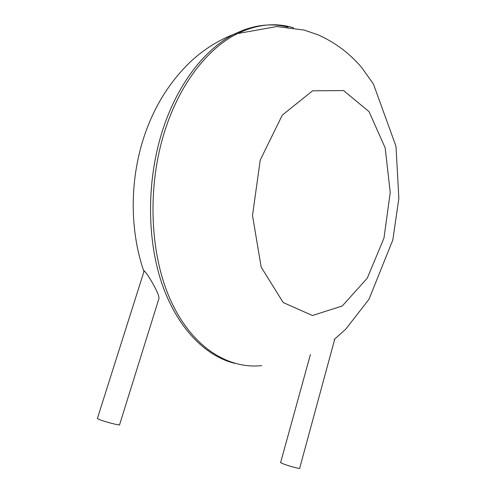 <?xml version="1.0" encoding="UTF-8"?>
<svg xmlns="http://www.w3.org/2000/svg" width="496" height="496" viewBox="0 0 496 496"><rect width="100%" height="100%" fill="white"/><g stroke="black" fill="none" stroke-linecap="round" stroke-linejoin="round"><path stroke-width="0.74" d="M146.376 273.315C149.835 278.12 153.326 284.121 156.848 291.326C158.745 295.659 159.377 298.288 158.732 299.2L119.592 424.7C121.229 425.94 106.59 422.307 100.037 419.821L97.346 418.593L144.2 270.779L146.376 273.315M144.063 271.213L144.2 270.779M261.696 365.626C228.154 369.266 192.33 347.355 170.996 301.122C149.761 254.987 146.735 186.825 165.019 130.343C179.819 84.022 207.409 48.738 236.66 33.995C256.426 24.292 275.429 22.246 293.663 27.869M234.763 363.351C205.139 356.066 176.886 327.633 161.708 282.98C146.661 238.34 146.68 179.608 162.614 130.262C177.401 84.06 204.984 48.862 234.248 34.15C252.786 25.017 270.723 22.68 288.046 27.131M260.226 160.09L282.305 115.109L312.579 90.818L343.561 90.563L369.049 111.631L385.194 147.963L390.24 192.479L383.96 238.148L367.263 278.194L342.234 306.001L312.43 315.512L283.191 302.535L261.156 267.059L252.507 215.462L260.226 160.09M280.6 462.619L284.369 464.318C290.507 466.482 300.644 469.123 299.658 468.311L334.583 339.679M143.939 271.597C129.561 230.249 129.357 178.746 145.154 133.505C155.298 104.631 170.754 80.395 191.524 60.791C204.581 48.93 218.823 40.052 234.248 34.15L276.873 26.542L304.135 30.082L317.762 34.695C335.234 42.482 349.953 53.537 361.925 67.859L373.432 84.035L395.988 146.283L398.858 198.431L392.807 240.014L368.968 299.293L345.78 329.133L334.137 339.568M280.569 462.731L310.415 354.51"/></g></svg>
